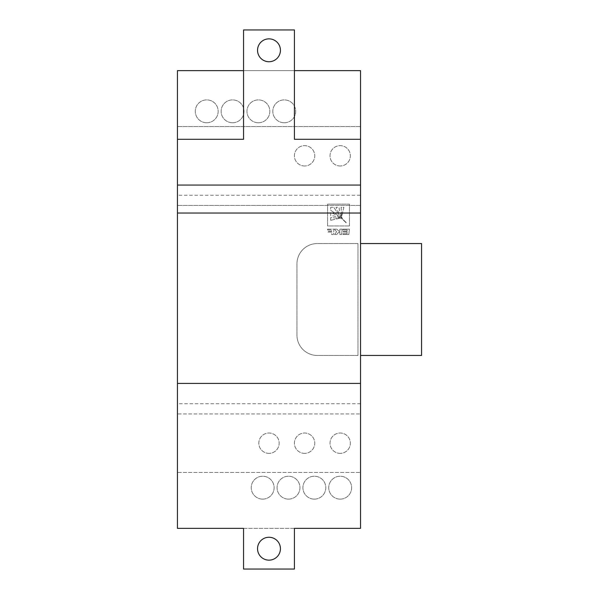 <?xml version="1.0" encoding="UTF-8"?>
<svg xmlns="http://www.w3.org/2000/svg" width="599" height="599" viewBox="0 0 599 599"><rect width="100%" height="100%" fill="white"/><g stroke="black" fill="none" stroke-linecap="round" stroke-linejoin="round"><path stroke-width="0.45" stroke-dasharray="3 2.25" d="M257.54 548.706A11.441 11.441 0 0 0 268.988 560.147A11.441 11.441 0 0 0 280.429 548.706A11.441 11.441 0 0 0 268.988 537.266A11.441 11.441 0 0 0 257.54 548.706M257.54 50.294A11.441 11.441 0 0 0 268.988 61.734A11.441 11.441 0 0 0 280.429 50.294A11.441 11.441 0 0 0 268.988 38.853A11.441 11.441 0 0 0 257.54 50.294M340.187 499.117A11.441 11.441 0 0 1 328.746 487.676A11.441 11.441 0 0 1 340.187 476.235A11.441 11.441 0 0 1 351.628 487.676A11.441 11.441 0 0 1 340.187 499.117A11.441 11.441 0 0 1 328.746 487.676A11.441 11.441 0 0 1 340.187 476.235A11.441 11.441 0 0 1 351.628 487.676A11.441 11.441 0 0 1 340.187 499.117M262.676 499.117A11.441 11.441 0 0 1 251.236 487.676A11.441 11.441 0 0 1 262.676 476.235A11.441 11.441 0 0 1 274.125 487.676A11.441 11.441 0 0 1 262.676 499.117A11.441 11.441 0 0 1 251.236 487.676A11.441 11.441 0 0 1 262.676 476.235A11.441 11.441 0 0 1 274.125 487.676A11.441 11.441 0 0 1 262.676 499.117M314.348 499.117A11.441 11.441 0 0 1 302.907 487.676A11.441 11.441 0 0 1 314.348 476.235A11.441 11.441 0 0 1 325.796 487.676A11.441 11.441 0 0 1 314.348 499.117A11.441 11.441 0 0 1 302.907 487.676A11.441 11.441 0 0 1 314.348 476.235A11.441 11.441 0 0 1 325.796 487.676A11.441 11.441 0 0 1 314.348 499.117M288.516 499.117A11.441 11.441 0 0 1 277.075 487.676A11.441 11.441 0 0 1 288.516 476.235A11.441 11.441 0 0 1 299.957 487.676A11.441 11.441 0 0 1 288.516 499.117A11.441 11.441 0 0 1 277.075 487.676A11.441 11.441 0 0 1 288.516 476.235A11.441 11.441 0 0 1 299.957 487.676A11.441 11.441 0 0 1 288.516 499.117M206.737 122.765A11.441 11.441 0 0 1 195.289 111.324A11.441 11.441 0 0 1 206.737 99.883A11.441 11.441 0 0 1 218.178 111.324A11.441 11.441 0 0 1 206.737 122.765A11.441 11.441 0 0 1 195.289 111.324A11.441 11.441 0 0 1 206.737 99.883A11.441 11.441 0 0 1 218.178 111.324A11.441 11.441 0 0 1 206.737 122.765M232.569 122.765A11.441 11.441 0 0 1 221.128 111.324A11.441 11.441 0 0 1 232.569 99.883A11.441 11.441 0 0 1 244.01 111.324A11.441 11.441 0 0 1 232.569 122.765A11.441 11.441 0 0 1 221.128 111.324A11.441 11.441 0 0 1 232.569 99.883A11.441 11.441 0 0 1 244.01 111.324A11.441 11.441 0 0 1 232.569 122.765M284.24 122.765A11.441 11.441 0 0 1 272.8 111.324A11.441 11.441 0 0 1 284.24 99.883A11.441 11.441 0 0 1 295.689 111.324A11.441 11.441 0 0 1 284.24 122.765A11.441 11.441 0 0 1 272.8 111.324A11.441 11.441 0 0 1 284.24 99.883A11.441 11.441 0 0 1 295.689 111.324A11.441 11.441 0 0 1 284.24 122.765M258.409 122.765A11.441 11.441 0 0 1 246.96 111.324A11.441 11.441 0 0 1 258.409 99.883A11.441 11.441 0 0 1 269.849 111.324A11.441 11.441 0 0 1 258.409 122.765A11.441 11.441 0 0 1 246.96 111.324A11.441 11.441 0 0 1 258.409 99.883A11.441 11.441 0 0 1 269.849 111.324A11.441 11.441 0 0 1 258.409 122.765M340.187 453.361A10.168 10.168 0 0 1 330.012 443.185A10.168 10.168 0 0 1 340.187 433.017A10.168 10.168 0 0 1 350.355 443.185A10.168 10.168 0 0 1 340.187 453.361A10.168 10.168 0 0 1 330.012 443.185A10.168 10.168 0 0 1 340.187 433.017A10.168 10.168 0 0 1 350.355 443.185A10.168 10.168 0 0 1 340.187 453.361M304.584 453.361A10.168 10.168 0 0 1 294.416 443.185A10.168 10.168 0 0 1 304.584 433.017A10.168 10.168 0 0 1 314.76 443.185A10.168 10.168 0 0 1 304.584 453.361A10.168 10.168 0 0 1 294.416 443.185A10.168 10.168 0 0 1 304.584 433.017A10.168 10.168 0 0 1 314.76 443.185A10.168 10.168 0 0 1 304.584 453.361M268.988 453.361A10.168 10.168 0 0 1 258.813 443.185A10.168 10.168 0 0 1 268.988 433.017A10.168 10.168 0 0 1 279.156 443.185A10.168 10.168 0 0 1 268.988 453.361A10.168 10.168 0 0 1 258.813 443.185A10.168 10.168 0 0 1 268.988 433.017A10.168 10.168 0 0 1 279.156 443.185A10.168 10.168 0 0 1 268.988 453.361M304.584 165.983A10.168 10.168 0 0 1 294.416 155.815A10.168 10.168 0 0 1 304.584 145.639A10.168 10.168 0 0 1 314.76 155.815A10.168 10.168 0 0 1 304.584 165.983A10.168 10.168 0 0 1 294.416 155.815A10.168 10.168 0 0 1 304.584 145.639A10.168 10.168 0 0 1 314.76 155.815A10.168 10.168 0 0 1 304.584 165.983M340.187 165.983A10.168 10.168 0 0 1 330.012 155.815A10.168 10.168 0 0 1 340.187 145.639A10.168 10.168 0 0 1 350.355 155.815A10.168 10.168 0 0 1 340.187 165.983A10.168 10.168 0 0 1 330.012 155.815A10.168 10.168 0 0 1 340.187 145.639A10.168 10.168 0 0 1 350.355 155.815A10.168 10.168 0 0 1 340.187 165.983M360.531 70.637L177.439 70.637L177.439 195.237L360.531 195.237L360.531 70.637M294.416 70.637L243.553 70.637L243.553 29.95L294.416 29.95L294.416 139.297M360.531 403.763L177.439 403.763L177.439 413.931L360.531 413.931L177.439 413.931L177.439 472.439L360.531 472.439L177.439 472.439L177.439 528.363L360.531 528.363L360.531 195.237M360.531 213.042L360.531 205.412L360.531 213.042L177.439 213.042L177.439 205.412L177.439 213.042M360.531 243.553L360.531 355.447L360.531 243.553L421.561 243.553L421.561 355.447L360.531 355.447M349.449 225.98L327.586 225.98L327.586 204.124L349.449 204.124L349.449 225.98L327.586 225.98L327.586 204.124L349.449 204.124L349.449 225.98M339.041 231.281L339.858 231.281L339.865 229.155L342.171 229.155L341.61 234.486L339.858 234.486L339.858 232.068L338.195 232.756L336.84 234.486L334.534 234.486L336.608 231.828L334.534 229.155L336.84 229.155L339.041 231.281L339.858 231.281L339.865 229.155L342.171 229.155L341.61 234.486L339.858 234.486L339.858 232.068L338.195 232.756L336.84 234.486L334.534 234.486L336.608 231.828L334.534 229.155L336.84 229.155L339.041 231.281M327.533 229.155L333.972 229.155L333.411 234.486L331.659 234.486L331.659 232.068L327.923 232.068L327.923 231.281L331.659 231.281L331.659 229.941L327.533 229.941L327.533 229.155L333.972 229.155L333.411 234.486L331.659 234.486L331.659 232.068L327.923 232.068L327.923 231.281L331.659 231.281L331.659 229.941L327.533 229.941L327.533 229.155M342.957 229.155L349.397 229.155L348.835 234.486L342.957 234.486L342.957 233.7L347.083 233.7L347.083 232.068L343.347 232.068L343.347 231.281L347.083 231.281L347.083 229.941L342.957 229.941L342.957 229.155L349.397 229.155L348.835 234.486L342.957 234.486L342.957 233.7L347.083 233.7L347.083 232.068L343.347 232.068L343.347 231.281L347.083 231.281L347.083 229.941L342.957 229.941L342.957 229.155M177.439 403.763L177.439 195.237M357.985 243.553L357.985 355.447L317.298 355.447A20.344 20.344 0 0 1 296.954 335.103L296.954 263.897A20.344 20.344 0 0 1 317.298 243.553L357.985 243.553L357.985 355.447L317.298 355.447A20.344 20.344 0 0 1 296.954 335.103L296.954 263.897A20.344 20.344 0 0 1 317.298 243.553L357.985 243.553M243.553 139.297L243.553 70.637M360.531 205.412L177.439 205.412L360.531 205.412M360.531 383.42L177.439 383.42M294.416 528.363L243.553 528.363L243.553 569.05L294.416 569.05L294.416 528.363M360.531 185.069L177.439 185.069L360.531 185.069M360.531 126.561L177.439 126.561L360.531 126.561M342.104 217.542L342.029 217.504C338.869 213.266 336.855 209.845 336.009 207.247L339.176 207.247C339.079 209.875 340.09 213.259 342.231 217.385L342.029 217.504C338.869 213.266 336.855 209.845 336.009 207.247L339.176 207.247C339.079 209.875 340.09 213.259 342.231 217.385L342.104 217.542M346.05 222.768C341.7 218.178 336.586 214.038 330.7 210.354L330.7 207.276L333.785 207.276C337.477 213.147 341.625 218.253 346.229 222.596L346.05 222.768C341.7 218.178 336.586 214.038 330.7 210.354L330.7 207.276L333.785 207.276C337.477 213.147 341.625 218.253 346.229 222.596L346.05 222.768M330.7 215.707L330.7 212.533C333.306 213.386 336.735 215.393 340.988 218.553L340.868 218.747C336.728 216.613 333.344 215.603 330.7 215.707L330.7 212.533C333.306 213.386 336.735 215.393 340.988 218.553L340.868 218.747C336.728 216.613 333.344 215.603 330.7 215.707M330.7 220.35L330.7 217.564L339.206 218.328L330.7 220.35L330.7 217.564L339.206 218.328L330.7 220.35M341.804 215.692L341.078 207.247L343.871 207.247L341.842 215.73L341.078 207.247L343.871 207.247L341.804 215.692"/><path stroke-width="0.9" d="M257.54 548.706A11.441 11.441 0 0 0 268.988 560.147A11.441 11.441 0 0 0 280.429 548.706A11.441 11.441 0 0 0 268.988 537.266A11.441 11.441 0 0 0 257.54 548.706M257.54 50.294A11.441 11.441 0 0 0 268.988 61.734A11.441 11.441 0 0 0 280.429 50.294A11.441 11.441 0 0 0 268.988 38.853A11.441 11.441 0 0 0 257.54 50.294M243.553 70.637L177.439 70.637L177.439 139.297L243.553 139.297L243.553 29.95L294.416 29.95L294.416 139.297L360.531 139.297L360.531 70.637L294.416 70.637M360.531 139.297L360.531 528.363L294.416 528.363L294.416 569.05L243.553 569.05L243.553 528.363L177.439 528.363L177.439 139.297M360.531 185.069L177.439 185.069M360.531 213.042L177.439 213.042M360.531 383.42L177.439 383.42M360.531 243.553L421.561 243.553L421.561 355.447L360.531 355.447"/></g></svg>
